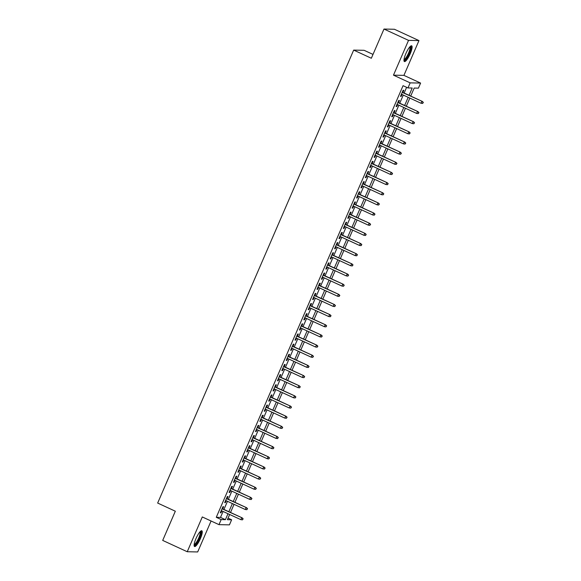 <?xml version="1.0" encoding="UTF-8"?>
<svg xmlns="http://www.w3.org/2000/svg" width="581" height="581" viewBox="0 0 581 581"><rect width="100%" height="100%" fill="white"/><g stroke="black" fill="none" stroke-linecap="round" stroke-linejoin="round"><path stroke-width="0.87" d="M200.38 538.689A8.671 2.026 114.8 0 0 201.81 530.765A8.671 2.026 114.8 0 0 195.979 538.594A8.671 2.026 114.8 0 0 194.541 546.518A8.671 2.026 114.8 0 0 200.38 538.689M410.237 53.728A8.671 2.026 114.8 0 0 411.668 45.805A8.671 2.026 114.8 0 0 405.836 53.641A8.671 2.026 114.8 0 0 404.405 61.557A8.671 2.026 114.8 0 0 410.237 53.728M228.064 518.143L231.623 519.784L229.43 524.868L218.986 524.65L221.187 519.574L225.413 519.661L227.984 513.727M373.009 54.411L364.113 50.307L353.676 50.097L157.662 503.059L175.331 511.215L162.702 540.41L187.242 551.739L197.685 551.95L211.077 521.004M353.676 50.097L371.346 58.253L383.983 29.05L394.426 29.261L418.966 40.59L408.53 40.372L393.475 75.16L410.164 82.858L420.608 83.076L418.407 88.152L414.18 88.065L410.709 96.076M393.475 75.16L403.918 75.37L418.966 40.59M403.918 75.37L420.608 83.076M383.983 29.05L408.53 40.372M222.705 508.869L223.641 506.705L222.937 506.69L220.301 512.783L221.005 512.798L221.833 510.888M227.098 498.716L228.035 496.544L227.331 496.53L224.694 502.623L225.399 502.638L226.227 500.728M231.492 488.556L232.429 486.391L231.725 486.377L229.088 492.47L229.793 492.485L230.621 490.575M235.886 478.403L236.823 476.231L236.118 476.217L233.482 482.31L234.187 482.324L235.014 480.414M240.28 468.242L241.224 466.078L240.512 466.064L237.876 472.157L238.58 472.171L239.408 470.261M244.681 458.089L245.618 455.918L244.913 455.903L242.277 461.997L242.981 462.011L243.802 460.101M249.075 447.936L250.012 445.765L249.307 445.75L246.671 451.844L247.375 451.858L248.203 449.948M253.469 437.776L254.405 435.605L253.701 435.59L251.065 441.691L251.769 441.705L252.597 439.795M257.862 427.623L258.799 425.452L258.095 425.437L255.458 431.53L256.163 431.545L256.991 429.635M262.256 417.463L263.193 415.299L262.489 415.284L259.852 421.378L260.557 421.392L261.385 419.482M266.65 407.31L267.594 405.139L266.882 405.124L264.246 411.217L264.951 411.232L265.778 409.322M271.044 397.15L271.988 394.986L271.283 394.971L268.64 401.064L269.352 401.079L270.172 399.169M275.445 386.997L276.382 384.825L275.677 384.811L273.041 390.904L273.745 390.919L274.573 389.009M279.839 376.844L280.776 374.672L280.071 374.658L277.435 380.751L278.139 380.766L278.967 378.856M284.232 366.684L285.169 364.512L284.465 364.498L281.829 370.591L282.533 370.605L283.361 368.695M288.626 356.531L289.563 354.359L288.859 354.345L286.222 360.438L286.927 360.452L287.755 358.542M293.02 346.37L293.957 344.206L293.252 344.192L290.616 350.285L291.321 350.299L292.149 348.389M297.414 336.217L298.358 334.046L297.654 334.031L295.01 340.125L295.722 340.139L296.542 338.229M301.815 326.057L302.752 323.893L302.047 323.878L299.411 329.972L300.116 329.986L300.936 328.076M306.209 315.904L307.146 313.733L306.441 313.718L303.805 319.811L304.509 319.826L305.337 317.916M310.603 305.744L311.539 303.58L310.835 303.565L308.199 309.658L308.903 309.673L309.731 307.763M314.996 295.591L315.933 293.42L315.229 293.405L312.593 299.498L313.297 299.513L314.125 297.603M319.39 285.438L320.327 283.267L319.623 283.252L316.986 289.345L317.691 289.36L318.519 287.45M323.784 275.278L324.728 273.106L324.016 273.092L321.38 279.192L322.085 279.207L322.913 277.297M328.178 265.125L329.122 262.953L328.418 262.939L325.781 269.032L326.486 269.047L327.306 267.137M332.579 254.965L333.516 252.8L332.811 252.786L330.175 258.879L330.88 258.894L331.707 256.984M336.973 244.812L337.91 242.64L337.205 242.626L334.569 248.719L335.273 248.733L336.101 246.823M341.367 234.651L342.303 232.487L341.599 232.473L338.963 238.566L339.667 238.58L340.495 236.67M345.76 224.498L346.697 222.327L345.993 222.312L343.356 228.406L344.061 228.42L344.889 226.51M350.154 214.345L351.098 212.174L350.387 212.159L347.75 218.253L348.455 218.267L349.283 216.357M354.548 204.185L355.492 202.014L354.788 201.999L352.144 208.1L352.856 208.114L353.676 206.204M358.949 194.032L359.886 191.861L359.181 191.846L356.545 197.939L357.25 197.954L358.078 196.044M363.343 183.872L364.28 181.708L363.575 181.693L360.939 187.786L361.643 187.801L362.471 185.891M367.737 173.719L368.674 171.548L367.969 171.533L365.333 177.626L366.037 177.641L366.865 175.731M372.13 163.559L373.067 161.395L372.363 161.38L369.727 167.473L370.431 167.488L371.259 165.578M376.524 153.406L377.461 151.234L376.757 151.22L374.12 157.313L374.825 157.328L375.653 155.417M380.918 143.246L381.862 141.081L381.151 141.067L378.514 147.16L379.226 147.175L380.047 145.265M385.319 133.093L386.256 130.921L385.552 130.907L382.915 137L383.62 137.014L384.44 135.104M389.713 122.94L390.65 120.768L389.945 120.754L387.309 126.847L388.014 126.861L388.842 124.951M394.107 112.779L395.044 110.615L394.339 110.601L391.703 116.694L392.407 116.708L393.235 114.798M398.501 102.626L399.438 100.455L398.733 100.44L396.097 106.534L396.801 106.548L397.629 104.638M409.053 95.306L412.205 88.022L407.971 87.934L403.061 85.676L216.277 517.308L220.504 517.395L223.075 511.462M223.946 509.443L227.469 501.301M228.34 499.29L231.87 491.148M232.741 489.129L236.264 480.988M237.135 478.976L240.657 470.835M241.529 468.823L245.051 460.682M245.923 458.663L249.445 450.522M250.317 448.51L253.839 440.369M254.71 438.35L258.233 430.209M259.104 428.197L262.634 420.056M263.505 418.037L267.028 409.895M267.899 407.884L271.421 399.743M272.293 397.731L275.815 389.59M276.687 387.571L280.209 379.429M281.081 377.418L284.603 369.276M285.474 367.257L289.004 359.116M289.875 357.104L293.398 348.963M294.269 346.944L297.792 338.803M298.663 336.791L302.185 328.65M303.057 326.631L306.579 318.49M307.451 316.478L310.973 308.337M311.844 306.325L315.367 298.184M316.246 296.165L319.768 288.023M320.639 286.012L324.162 277.871M325.033 275.852L328.555 267.71M329.427 265.699L332.949 257.557M333.821 255.538L337.343 247.397M338.215 245.385L341.737 237.244M342.608 235.232L346.138 227.091M347.01 225.072L350.532 216.931M351.403 214.919L354.926 206.778M355.797 204.759L359.319 196.618M360.191 194.606L363.713 186.465M364.585 184.446L368.107 176.304M368.979 174.293L372.508 166.151M373.38 164.14L376.902 155.991M377.773 153.98L381.296 145.838M382.167 143.827L385.69 135.685M386.561 133.666L390.083 125.525M390.955 123.513L394.477 115.372M395.349 113.353L398.871 105.212M399.75 103.2L403.272 95.059M404.144 93.04L406.62 87.317M402.894 92.466L403.831 90.302L403.127 90.287L400.491 96.381L401.195 96.395L402.023 94.485M218.986 524.65L202.297 516.952L187.242 551.739M216.277 517.308L221.187 519.574M407.971 87.934L410.164 82.858M229.648 514.49L227.389 519.697L231.623 519.784M409.837 98.087L406.315 106.229M405.444 108.248L401.921 116.389M401.05 118.401L397.527 126.542M396.656 128.561L393.134 136.702M392.262 138.714L388.74 146.855M387.861 148.867L384.339 157.008M383.467 159.027L379.945 167.168M379.073 169.18L375.551 177.321M374.68 179.34L371.157 187.481M370.286 189.493L366.764 197.634M365.892 199.653L362.37 207.795M361.498 209.806L357.969 217.948M357.097 219.959L353.575 228.101M352.703 230.12L349.181 238.261M348.31 240.273L344.787 248.414M343.916 250.433L340.393 258.574M339.522 260.586L336 268.727M335.128 270.746L331.598 278.887M330.727 280.899L327.205 289.04M326.333 291.059L322.811 299.2M321.939 301.212L318.417 309.353M317.546 311.365L314.023 319.506M313.152 321.525L309.629 329.667M308.758 331.678L305.236 339.82M304.357 341.839L300.835 349.98M299.963 351.992L296.441 360.133M295.569 362.152L292.047 370.293M291.175 372.305L287.653 380.446M286.782 382.458L283.259 390.599M282.388 392.618L278.865 400.759M277.994 402.771L274.464 410.912M273.593 412.931L270.071 421.072M269.199 423.084L265.677 431.225M264.805 433.244L261.283 441.386M260.411 443.397L256.889 451.539M256.018 453.55L252.495 461.699M251.624 463.711L248.094 471.852M247.223 473.864L243.7 482.005M242.829 484.024L239.307 492.165M238.435 494.177L234.913 502.318M234.041 504.337L230.519 512.478M228.856 511.708L232.378 503.567M233.25 501.556L236.772 493.414M237.644 491.395L241.173 483.254M242.045 481.242L245.567 473.101M246.438 471.082L249.961 462.941M250.832 460.929L254.355 452.788M255.226 450.776L258.748 442.635M259.62 440.616L263.142 432.475M264.014 430.463L267.543 422.322M268.415 420.303L271.937 412.161M272.809 410.15L276.331 402.008M277.202 399.989L280.725 391.848M281.596 389.836L285.118 381.695M285.99 379.683L289.512 371.535M290.384 369.523L293.906 361.382M294.785 359.37L298.307 351.229M299.179 349.21L302.701 341.069M303.572 339.057L307.095 330.916M307.966 328.897L311.489 320.756M312.36 318.744L315.882 310.603M316.754 308.584L320.276 300.442M321.148 298.431L324.677 290.289M325.549 288.278L329.071 280.136M329.943 278.117L333.465 269.976M334.336 267.964L337.859 259.823M338.73 257.804L342.253 249.663M343.124 247.651L346.646 239.51M347.518 237.491L351.047 229.35M351.919 227.338L355.441 219.197M356.313 217.185L359.835 209.044M360.707 207.025L364.229 198.884M365.1 196.872L368.623 188.731M369.494 186.712L373.017 178.57M373.888 176.559L377.41 168.417M378.289 166.398L381.811 158.257M382.683 156.245L386.205 148.104M387.077 146.085L390.599 137.944M391.471 135.932L394.993 127.791M395.864 125.779L399.387 117.638M400.258 115.619L403.78 107.478M404.652 105.466L408.182 97.325M220.504 517.395L225.413 519.661M400.607 96.119L401.195 96.395M396.206 106.272L396.801 106.548M391.812 116.432L392.407 116.708M387.418 126.585L388.014 126.861M383.024 136.746L383.62 137.014M378.63 146.899L379.226 147.175M374.237 157.059L374.825 157.328M369.843 167.212L370.431 167.488M365.442 177.372L366.037 177.641M361.048 187.525L361.643 187.801M356.654 197.678L357.25 197.954M352.26 207.838L352.856 208.114M347.866 217.991L348.455 218.267M343.473 228.151L344.061 228.42M339.072 238.304L339.667 238.58M334.678 248.465L335.273 248.733M330.284 258.618L330.88 258.894M325.89 268.771L326.486 269.047M321.496 278.931L322.085 279.207M317.103 289.084L317.691 289.36M312.701 299.244L313.297 299.513M308.308 309.397L308.903 309.673M303.914 319.557L304.509 319.826M299.52 329.71L300.116 329.986M295.126 339.863L295.722 340.139M290.732 350.023L291.321 350.299M286.339 360.176L286.927 360.452M281.938 370.337L282.533 370.605M277.544 380.49L278.139 380.766M273.15 390.65L273.745 390.919M268.756 400.803L269.352 401.079M264.362 410.963L264.951 411.232M259.968 421.116L260.557 421.392M255.567 431.269L256.163 431.545M251.174 441.429L251.769 441.705M246.78 451.582L247.375 451.858M242.386 461.742L242.981 462.011M237.992 471.895L238.58 472.171M233.598 482.056L234.187 482.324M229.204 492.209L229.793 492.485M224.803 502.362L225.399 502.638M220.41 512.522L221.005 512.798M423.055 102.43L422.619 103.447L423.338 102.438L421.842 101.435L421.051 103.265L401.427 94.209M402.219 92.379L422.351 101.443L402.299 92.197M423.338 102.438L422.351 101.443M421.051 103.265L422.619 103.447M410.23 46.465A7.509 1.758 -65.2 0 1 409.155 53.358A7.509 1.758 -65.2 0 1 403.969 60.039M404.027 59.444A6.95 1.627 114.8 0 0 408.523 53.132A6.95 1.627 114.8 0 0 409.816 46.901M404.078 61.158A8.621 2.012 114.8 0 0 409.438 53.365A8.621 2.012 114.8 0 0 411.152 45.819M200.372 531.426A7.509 1.758 -65.2 0 1 199.987 536.568A7.509 1.758 -65.2 0 1 195.775 544.237A7.509 1.758 -65.2 0 1 194.112 544.993M194.17 544.397A6.95 1.627 114.8 0 0 195.405 543.569A6.95 1.627 114.8 0 0 199.065 537.105A6.95 1.627 114.8 0 0 199.958 531.855M194.221 546.111A8.621 2.012 114.8 0 0 195.536 545.116A8.621 2.012 114.8 0 0 199.937 537.454A8.621 2.012 114.8 0 0 201.295 530.78M418.661 112.591L418.218 113.6L418.945 112.591L417.448 111.588L416.657 113.418L397.034 104.362M397.825 102.539L417.957 111.603L397.905 102.35M418.945 112.591L417.957 111.603M416.657 113.418L418.218 113.6M414.268 122.744L413.825 123.76L414.551 122.751L413.055 121.749L412.263 123.571L392.64 114.522M393.431 112.692L413.563 121.756L393.511 112.511M414.551 122.751L413.563 121.756M412.263 123.571L413.825 123.76M409.874 132.896L409.431 133.913L410.15 132.904L408.661 131.902L407.869 133.732L388.246 124.675M389.038 122.852L409.162 131.916L389.117 122.664M410.15 132.904L409.162 131.916M407.869 133.732L409.431 133.913M405.473 143.057L405.037 144.073L405.756 143.064L404.26 142.062L403.468 143.885L383.852 134.836M384.644 133.005L404.768 142.069L384.724 132.817M405.756 143.064L404.768 142.069M403.468 143.885L405.037 144.073M401.079 153.21L400.643 154.226L401.362 153.217L399.866 152.215L399.074 154.045L379.458 144.989M380.25 143.166L400.374 152.222L380.33 142.977M401.362 153.217L400.374 152.222M399.074 154.045L400.643 154.226M396.685 163.37L396.249 164.387L396.968 163.377L395.472 162.368L394.681 164.198L375.057 155.149M375.849 153.319L395.981 162.382L375.936 153.13M396.968 163.377L395.981 162.382M394.681 164.198L396.249 164.387M392.291 173.523L391.848 174.54L392.574 173.53L391.078 172.528L390.287 174.358L370.663 165.302M371.455 163.472L391.587 172.535L371.535 163.29M392.574 173.53L391.587 172.535M390.287 174.358L391.848 174.54M387.897 183.683L387.454 184.693L388.181 183.683L386.685 182.681L385.893 184.511L366.27 175.462M367.061 173.632L387.193 182.695L367.141 173.443M388.181 183.683L387.193 182.695M385.893 184.511L387.454 184.693M383.504 193.836L383.061 194.853L383.787 193.843L382.291 192.841L381.499 194.664L361.876 185.615M362.667 183.785L382.799 192.848L362.747 183.603M383.787 193.843L382.799 192.848M381.499 194.664L383.061 194.853M379.11 203.989L378.667 205.006L379.386 203.996L377.89 202.994L377.105 204.824L357.482 195.768M358.274 193.945L378.398 203.009L358.354 193.756M379.386 203.996L378.398 203.009M377.105 204.824L378.667 205.006M374.709 214.149L374.273 215.166L374.992 214.157L373.496 213.154L372.704 214.977L353.088 205.928M353.88 204.098L374.004 213.162L353.96 203.909M374.992 214.157L374.004 213.162M372.704 214.977L374.273 215.166M370.315 224.302L369.879 225.319L370.598 224.31L369.102 223.307L368.31 225.137L348.694 216.081M349.479 214.258L369.61 223.315L349.566 214.069M370.598 224.31L369.61 223.315M368.31 225.137L369.879 225.319M365.921 234.463L365.485 235.479L366.204 234.47L364.708 233.46L363.917 235.29L344.293 226.241M345.085 224.411L365.217 233.475L345.165 224.222M366.204 234.47L365.217 233.475M363.917 235.29L365.485 235.479M361.527 244.616L361.084 245.632L361.81 244.623L360.314 243.621L359.523 245.451L339.9 236.394M340.691 234.564L360.823 243.628L340.771 234.383M361.81 244.623L360.823 243.628M359.523 245.451L361.084 245.632M357.133 254.776L356.69 255.793L357.417 254.776L355.921 253.774L355.129 255.604L335.506 246.555M336.297 244.724L356.429 253.788L336.377 244.536M357.417 254.776L356.429 253.788M355.129 255.604L356.69 255.793M352.74 264.929L352.297 265.945L353.016 264.936L351.527 263.934L350.735 265.757L331.112 256.708M331.904 254.877L352.028 263.941L331.983 254.696M353.016 264.936L352.028 263.941M350.735 265.757L352.297 265.945M348.339 275.089L347.903 276.098L348.622 275.089L347.126 274.087L346.334 275.917L326.718 266.861M327.51 265.038L347.634 274.101L327.59 264.849M348.622 275.089L347.634 274.101M346.334 275.917L347.903 276.098M343.945 285.242L343.509 286.259L344.228 285.249L342.732 284.247L341.94 286.07L322.324 277.021M323.116 275.191L343.24 284.254L323.196 275.002M344.228 285.249L343.24 284.254M341.94 286.07L343.509 286.259M339.551 295.395L339.115 296.412L339.834 295.402L338.338 294.4L337.546 296.23L317.923 287.174M318.715 285.351L338.846 294.414L318.795 285.162M339.834 295.402L338.846 294.414M337.546 296.23L339.115 296.412M335.157 305.555L334.714 306.572L335.44 305.562L333.944 304.56L333.153 306.383L313.529 297.334M314.321 295.504L334.453 304.567L314.401 295.315M335.44 305.562L334.453 304.567M333.153 306.383L334.714 306.572M330.763 315.708L330.32 316.725L331.047 315.715L329.55 314.713L328.759 316.543L309.136 307.487M309.927 305.657L330.059 314.72L310.007 305.475M331.047 315.715L330.059 314.72M328.759 316.543L330.32 316.725M326.369 325.868L325.926 326.885L326.645 325.876L325.157 324.866L324.365 326.696L304.742 317.647M305.533 315.817L325.658 324.881L305.613 315.628M326.645 325.876L325.658 324.881M324.365 326.696L325.926 326.885M321.968 336.021L321.533 337.038L322.252 336.029L320.756 335.026L319.964 336.857L300.348 327.8M301.14 325.97L321.264 335.034L301.219 325.788M322.252 336.029L321.264 335.034M319.964 336.857L321.533 337.038M317.575 346.182L317.139 347.191L317.858 346.182L316.362 345.179L315.57 347.01L295.954 337.96M296.746 336.13L316.87 345.194L296.826 335.941M317.858 346.182L316.87 345.194M315.57 347.01L317.139 347.191M313.181 356.335L312.745 357.351L313.464 356.342L311.968 355.34L311.176 357.162L291.56 348.113M292.345 346.283L312.476 355.347L292.432 346.102M313.464 356.342L312.476 355.347M311.176 357.162L312.745 357.351M308.787 366.488L308.351 367.504L309.07 366.495L307.574 365.493L306.783 367.323L287.159 358.266M287.951 356.443L308.083 365.507L288.031 356.255M309.07 366.495L308.083 365.507M306.783 367.323L308.351 367.504M304.393 376.648L303.95 377.665L304.676 376.655L303.18 375.653L302.389 377.476L282.765 368.427M283.557 366.596L303.689 375.66L283.637 366.408M304.676 376.655L303.689 375.66M302.389 377.476L303.95 377.665M299.999 386.801L299.556 387.817L300.283 386.808L298.787 385.806L297.995 387.636L278.372 378.58M279.163 376.757L299.295 385.813L279.243 376.568M300.283 386.808L299.295 385.813M297.995 387.636L299.556 387.817M295.606 396.961L295.163 397.978L295.882 396.968L294.385 395.959L293.601 397.789L273.978 388.74M274.769 386.91L294.894 395.973L274.849 386.721M295.882 396.968L294.894 395.973M293.601 397.789L295.163 397.978M291.204 407.114L290.769 408.131L291.488 407.121L289.992 406.119L289.2 407.949L269.584 398.893M270.376 397.063L290.5 406.126L270.455 396.881M291.488 407.121L290.5 406.126M289.2 407.949L290.769 408.131M286.811 417.274L286.375 418.284L287.094 417.274L285.598 416.272L284.806 418.102L265.19 409.053M265.975 407.223L286.106 416.286L266.062 407.034M287.094 417.274L286.106 416.286M284.806 418.102L286.375 418.284M282.417 427.427L281.981 428.444L282.7 427.434L281.204 426.432L280.412 428.255L260.789 419.206M261.581 417.376L281.712 426.439L261.661 417.194M282.7 427.434L281.712 426.439M280.412 428.255L281.981 428.444M278.023 437.587L277.58 438.597L278.306 437.587L276.81 436.585L276.019 438.415L256.395 429.359M257.187 427.536L277.319 436.6L257.267 427.347M278.306 437.587L277.319 436.6M276.019 438.415L277.58 438.597M273.629 447.74L273.186 448.757L273.912 447.748L272.416 446.745L271.625 448.568L252.001 439.519M252.793 437.689L272.925 446.753L252.873 437.5M273.912 447.748L272.925 446.753M271.625 448.568L273.186 448.757M269.235 457.893L268.792 458.91L269.511 457.901L268.023 456.898L267.231 458.729L247.608 449.672M248.399 447.849L268.524 456.906L248.479 447.66M269.511 457.901L268.524 456.906M267.231 458.729L268.792 458.91M264.834 468.054L264.399 469.07L265.118 468.061L263.621 467.051L262.83 468.882L243.214 459.832M244.005 458.002L264.13 467.066L244.085 457.813M265.118 468.061L264.13 467.066M262.83 468.882L264.399 469.07M260.441 478.207L260.005 479.223L260.724 478.214L259.228 477.212L258.436 479.042L238.82 469.985M239.612 468.155L259.736 477.219L239.692 467.974M260.724 478.214L259.736 477.219M258.436 479.042L260.005 479.223M256.047 488.367L255.611 489.384L256.33 488.367L254.834 487.365L254.042 489.195L234.419 480.146M235.211 478.316L255.342 487.379L235.298 478.127M256.33 488.367L255.342 487.379M254.042 489.195L255.611 489.384M251.653 498.52L251.21 499.537L251.936 498.527L250.44 497.525L249.648 499.348L230.025 490.299M230.817 488.468L250.948 497.532L230.897 488.287M251.936 498.527L250.948 497.532M249.648 499.348L251.21 499.537M247.259 508.68L246.816 509.69L247.542 508.68L246.046 507.678L245.255 509.508L225.631 500.452M226.423 498.629L246.555 507.692L226.503 498.44M247.542 508.68L246.555 507.692M245.255 509.508L246.816 509.69M242.865 518.833L242.422 519.85L243.148 518.84L241.652 517.838L240.861 519.661L221.238 510.612M222.029 508.782L242.161 517.845L222.109 508.593M243.148 518.84L242.161 517.845M240.861 519.661L242.422 519.85"/></g></svg>
